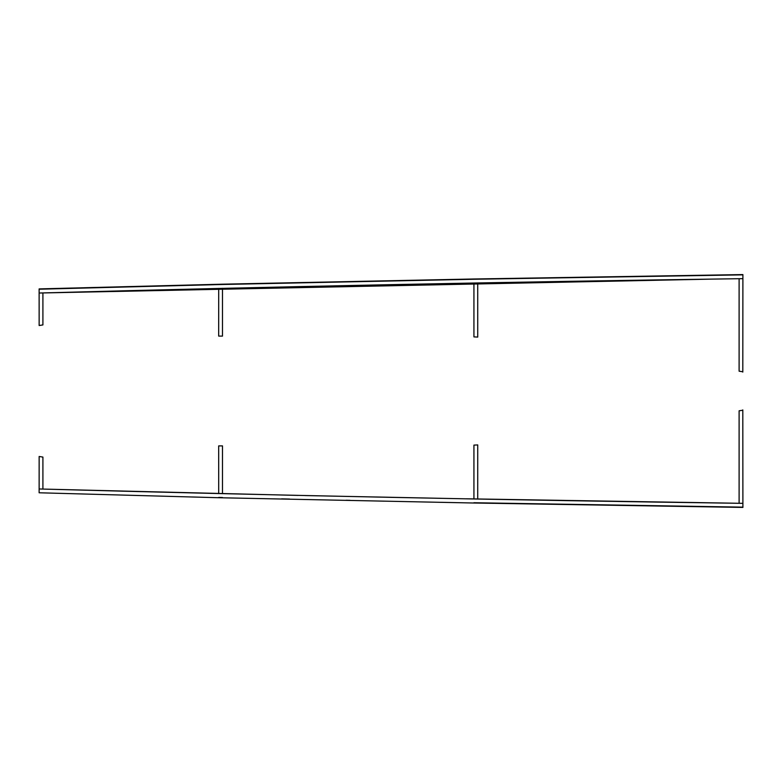 <?xml version="1.0" encoding="UTF-8"?>
<svg xmlns="http://www.w3.org/2000/svg" width="782" height="782" viewBox="0 0 782 782"><rect width="100%" height="100%" fill="white"/><g stroke="black" fill="none" stroke-linecap="round" stroke-linejoin="round"><path stroke-width="1.17" d="M742.802 371.763L739.107 371.196L739.107 278.715M710.388 279.145L39.129 293.025L39.129 288.91L42.912 288.802L222.489 284.189L473.931 278.988L742.9 274.58L742.802 372.085M39.129 289.223L222.489 284.482L473.931 279.262L742.9 274.853M742.9 278.656C507.42 281.882 272.83 286.671 39.129 293.025L39.149 325.195M39.149 325.517L42.912 324.921L42.912 292.918M218.686 335.781L218.706 288.382L218.686 336.104L222.489 336.104L222.489 288.294M473.931 283.074L473.931 336.895L477.734 337.081L477.724 283.006M742.802 410.237L739.107 410.804L739.107 503.285M298.157 495.417L39.129 488.975L39.129 492.777L218.706 497.723L473.931 503.012L742.9 507.42L742.802 409.915M473.931 502.738L742.9 507.147M39.149 456.805L39.139 488.975C273.074 495.338 507.665 500.128 742.9 503.344L466.16 498.789M441.263 498.32L304.97 495.563M281.628 498.867L289.604 499.043M346.025 500.245L350.131 500.333M39.149 456.483L42.912 457.079L42.912 489.082M39.129 492.777L218.706 497.723M218.686 446.219L218.706 493.618L218.686 445.896L222.489 445.896L222.489 493.706M222.489 497.518L218.706 497.43M473.931 498.926L473.931 445.105L477.734 444.919L477.724 498.994"/></g></svg>
